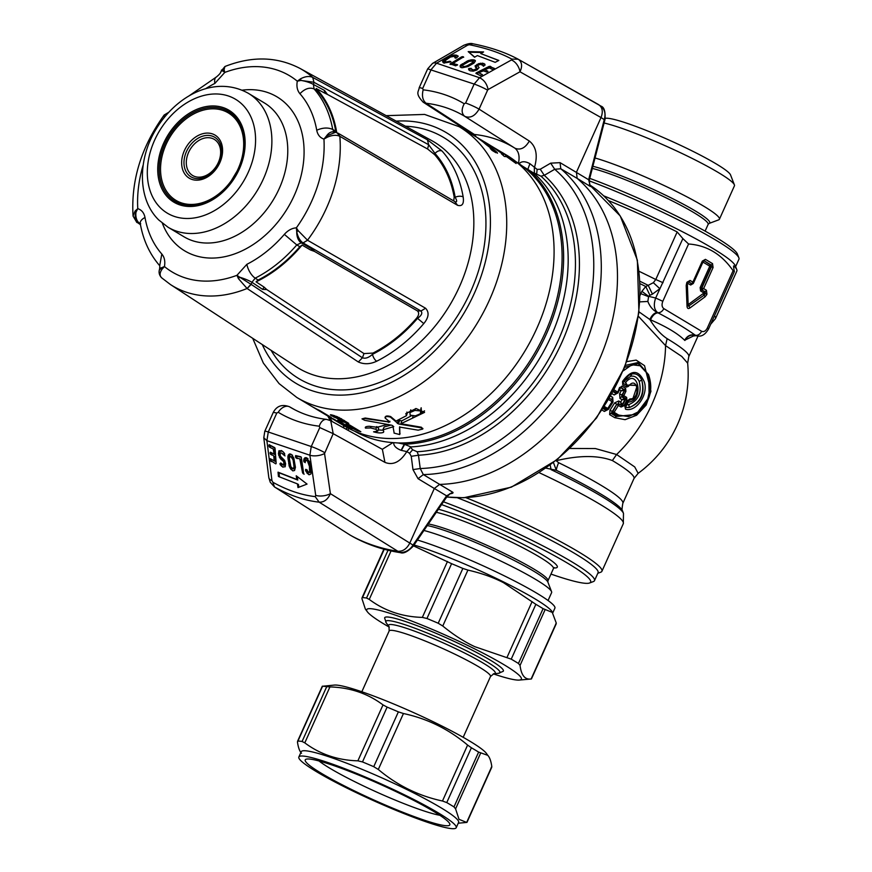<?xml version="1.0" encoding="UTF-8"?>
<svg xmlns="http://www.w3.org/2000/svg" width="872" height="872" viewBox="0 0 872 872"><rect width="100%" height="100%" fill="white"/><g stroke="black" fill="none" stroke-linecap="round" stroke-linejoin="round"><path stroke-width="1.31" d="M398.188 442.965L404.281 444.23L410.886 446.911A158.006 116.684 -59.1 0 0 544.008 350.708A158.006 116.684 -59.1 0 0 549.349 191.208A158.006 116.684 -59.1 0 0 533.904 173.179L522.579 166.192A157.113 116.02 120.9 0 1 543.376 188.614A157.113 116.02 120.9 0 1 537.479 348.266A157.113 116.02 120.9 0 1 403.758 442.932A157.113 116.02 120.9 0 1 398.188 442.965L392.934 442.605A157.08 115.998 120.9 0 1 354.479 431.117M522.579 166.192L518.458 163.293C519.908 156.393 518.742 151.368 514.971 148.218L464.754 116.347C461.484 113.556 461.299 109.36 464.209 103.746A180.133 133.024 120.9 0 0 423.16 89.838L422.669 88.475L431.193 69.509L436.545 63.187A10.529 6.377 -120.1 0 0 432.534 63.416A10.529 6.377 -120.1 0 0 432.381 63.503M516.017 161.702A157.08 115.998 120.9 0 1 518.458 163.293M294.551 409.633L289.482 406.766C282.212 403.998 276.816 405.862 273.296 412.358L276.805 413.023L278.244 412.303A10.529 7.096 121.2 0 1 289.657 406.875A169.604 125.252 -59.1 0 0 292.055 408.281C302.53 414.189 314.051 417.895 326.608 419.399L326.608 419.399A10.529 6.736 96.7 0 0 319.294 426.201A180.133 133.024 120.9 0 1 278.244 412.303M392.934 442.605L382.285 449.309M348.865 428.457L348.037 430.321M410.886 446.911L406.81 451.609C400.27 462.029 392.978 465.615 384.933 462.367L382.383 449.363M384.933 462.367L333.202 433.678L330.739 420.729M382.459 449.407L330.597 420.653M345.694 429.024L347.732 427.858M393.697 442.682C393.599 445.777 396.062 448.317 401.076 450.312L406.81 451.609L409.557 453.266L411.246 456.296L412.968 469.605L418.059 478.695L434.321 488.483L409.731 543.191C406.788 548.848 402.831 551.54 397.872 551.278L400.455 552.663C383.2 550.047 367.188 544.619 352.419 536.4L349.541 534.732M263.78 437.711L266.887 440.676L309.876 455.228A10.529 4.611 171.7 0 0 324.548 453.516L333.202 433.678L319.784 427.574L319.294 426.201M349.846 534.928L274.495 486.947L272.86 482.271C287.411 490.304 301.538 495.078 315.206 496.615L319.13 502.163L397.872 551.278A248.553 183.545 -59.1 0 1 350.163 535.125L274.887 487.186C290.027 495.536 304.775 500.528 319.13 502.163C324.068 502.348 327.818 499.514 330.39 493.661A10.529 4.611 171.7 0 1 315.719 495.372L309.876 455.228L311.26 446.54L268.282 431.989L266.887 440.676L271.944 480.548A10.529 4.785 172.8 0 1 268.838 477.703L263.791 437.831L264.772 431.324A10.529 1.123 24.2 0 1 268.282 431.989L276.805 413.023M411.246 456.296L418.462 455.228A161.494 119.257 -59.1 0 0 561.83 342.522A161.494 119.257 -59.1 0 0 544.259 175.327L540.259 169.233L537.13 169.408L529.904 163.664L527.876 169.223A157.941 116.63 -59.1 0 1 546.461 333.834A157.941 116.63 -59.1 0 1 404.455 444.23A157.941 116.63 120.9 0 1 404.281 444.23L401.076 450.312M410.908 447.707L412.663 449.788L409.557 453.266M417.143 451.74A159.085 117.48 -59.1 0 0 551.126 354.86A159.085 117.48 -59.1 0 0 556.489 194.303A159.085 117.48 -59.1 0 0 540.978 176.188L544.259 175.327L554.723 169.277A171.784 126.854 120.9 0 1 575.16 348.32A171.784 126.854 120.9 0 1 420.653 468.515A171.784 126.854 120.9 0 1 420.239 468.526L418.462 455.228L417.143 451.74L412.663 449.788M324.548 453.516L330.39 493.661L413.034 545.087L446.595 495.819L452.884 492.32L423.323 474.586L420.239 468.526L412.968 469.605M540.259 169.233L550.69 163.151L554.723 169.277L560.772 168.765L577.144 178.368A175.446 129.557 -59.1 0 1 598.639 361.248A175.446 129.557 -59.1 0 1 440.676 484.374A175.446 129.557 -59.1 0 1 439.608 484.407L434.321 488.483L446.595 495.819L445.952 496.789L446.595 495.819M296.774 479.469L278.037 472.166L278.419 476.472L297.439 483.895L297.984 487.579L307.042 484.08L296.218 475.785L296.774 479.469L297.788 480.08L279.051 472.777L279.422 476.951M306.421 460.154L307.326 460.623L306.421 460.154L304.895 462.171L304.11 462.04M304.23 462.073L303.652 461.026L304.677 461.637L305.244 462.683M304.677 461.637L305.146 459.173L306.933 458.214L305.919 457.604L304.132 458.574L303.652 461.026M306.955 457.996L305.919 457.604L309.669 461.757L311.555 471.381L310.879 473.997L309.277 474.717L305.865 471.251L305.647 469.365L306.53 469.583M309.277 474.717L308.688 474.553M308.143 471.872L310.552 472.515L308.143 471.872L306.748 469.932M309.538 471.905L309.451 466.422L307.326 460.623L309.713 463.664L310.857 469.103L309.843 468.504M297.09 458.607L296.687 456.165L295.673 455.566L300.829 456.765L301.363 457.604L303.707 473.79L302.562 472.82L299.826 458.879L301.374 460.318L303.096 473.66M299.826 458.879L296.077 457.996L295.673 455.566M296.077 457.996L295.553 457.168L296.567 457.778M301.014 456.874L301.363 457.604M295.423 467.338L293.799 457.92L291.51 454.574L289.482 453.92L288.25 455.097L287.869 457.538L289.493 466.945L292.839 470.88L294.551 470.52L295.423 467.338M290.452 453.985L291.51 454.574M282.593 464.493L284.915 465.234L285.188 463.675L284.741 462.236L280.392 457.822L279.432 454.486L279.956 451.347L282.234 451.129L281.22 450.519L283.237 451.903L284.664 453.68L284.534 455.391M285.013 455.903L282.964 453.854L281.471 453.004L284.392 455.522M281.471 453.004L280.174 453.048L280.315 456.089L284.643 460.394L285.602 463.73L285.166 466.814L282.484 466.923M283.04 467.207L280.228 464.765L279.967 463.664L280.73 462.956L281.242 465.376L280.228 464.765M283.858 465.354L280.73 462.956M284.915 465.234L281.58 463.882M283.901 464.634L283.716 461.626L280.304 458.639L278.419 453.876L278.942 450.737L281.918 450.879M270.418 447.63L270.244 445.287L269.23 444.676L275.062 448.426L276.162 463.392L275.792 463.882L269.96 460.133L270.255 458.716L274.146 460.765L273.797 456.089L275.29 457.637L275.53 460.874L274.517 460.274M270.429 461.059L269.96 460.133L270.974 460.743L270.909 459.817L269.884 459.206M274.833 456.71L270.135 453.473L270.451 452.197L273.634 453.876L274.004 453.386L273.285 449.069L274.778 450.606L275.018 453.996L274.004 453.386M270.614 454.41L270.135 453.473L271.148 454.083L271.094 453.298L270.08 452.688M273.285 449.069L269.394 447.02L269.23 444.676M269.394 447.02L268.925 446.083L269.939 446.693M274.625 447.521L275.062 448.426M352.353 536.367L352.408 536.389A248.487 183.491 -59.1 0 0 400.019 552.51C405.469 552.576 409.807 550.101 413.034 545.087L412.358 546.057L413.034 545.087M449.669 493.803C452.394 493.563 453.462 493.072 452.884 492.32L450.105 493.683M278.037 472.166L279.051 472.777M297.265 476.592L297.788 480.08M297.439 483.895L298.453 484.505L298.856 487.241M305.898 458.367L304.884 457.756M306.933 458.214L307.969 458.607M309.037 474.76L306.868 472.962M307.881 473.561L305.865 471.251M306.89 471.861L305.462 470.302M305.647 469.365L306.661 469.964L306.486 470.913M306.661 469.964L307.315 470.063M309.157 472.482L308.514 472.09M310.552 472.515L310.944 471.741L309.931 471.131M310.944 471.741L310.029 470.531M311.053 471.131L310.018 469.768M311.032 470.379L310.857 469.103M310.04 464.95L309.026 464.34M309.713 463.664L308.699 463.054M309.418 462.836L308.405 462.225M309.07 462.193L308.056 461.582M307.435 460.765L308.339 461.233L307.435 460.765M304.11 474.259L303.576 473.431M300.84 459.479L300.012 458.988M296.687 456.165L301.254 457.233M292.796 470.88L290.093 468.166M291.106 468.776L289.21 466.16M290.223 466.771L289.689 464.351L288.676 463.74M289.689 464.351L289.024 459.566L288 458.966M292.523 455.184L290.496 454.53L289.264 455.707L289.024 459.566M288.883 457.277L287.869 456.666M289.264 455.707L288.25 455.097M290.496 454.53L289.482 453.92M283.989 454.661L282.964 454.061M282.997 467.185L281.242 465.376M284.741 462.236L283.716 461.626M281.318 459.25L280.304 458.639M271.443 461.67L270.974 460.743M275.53 460.874L275.16 461.364L271.268 459.326L270.909 459.817M274.811 456.699L275.29 457.637L273.841 456.111M271.628 455.021L271.148 454.083M275.018 453.996L274.658 454.486L271.465 452.808L271.094 453.298M274.299 449.68L274.778 450.606L273.328 449.091L274.32 449.69M270.244 445.287L274.778 447.674M471.305 133.372L474.346 134.462A168.1 124.14 -59.1 0 1 514.971 148.218C520.464 150.442 525.249 148.055 529.337 141.046C536.291 146.714 537.97 155.619 534.373 167.784L534.34 173.059L540.978 176.188M476.352 137.024L474.346 134.462L426.103 103.256L423.051 102.1M604.252 119.606L601.026 117.546C603.271 111.649 602.465 107.343 598.606 104.618L518.197 59.22C522.001 61.934 522.601 66.119 519.985 71.787L601.026 117.546L576.436 172.253L577.144 178.368L590.344 186.466L588.644 179.741L604.252 119.606C605.931 113.709 604.743 109.164 600.71 105.97M589.788 185.583L589.461 184.94M294.267 461.604L294.845 465.713L293.831 465.103L293.254 460.994L294.267 461.604L294.017 460.318L293.003 459.708L293.254 460.994M293.493 468.973L292.589 468.319L294.311 468.874L294.845 465.713M294.311 468.874L292.48 468.362L290.867 466.684L289.373 458.541L290.005 456.579L290.812 456.514L292.741 457.746L294.017 460.318M529.904 163.664C525.14 161.113 521.532 161.124 519.08 163.707M463.599 45.398C467.904 43.611 470.978 43.066 472.809 43.764L467.61 45.181A10.529 6.377 -120.1 0 0 463.599 45.398L432.534 63.416L427.683 68.844L474.161 84.061A10.529 1.123 24.2 0 1 487.59 90.165L488.124 89.533C486.881 83.756 484.015 79.832 479.524 77.739L474.161 84.061L465.637 103.027A10.529 1.123 24.2 0 1 479.066 109.131C475.022 116.096 470.248 118.494 464.754 116.347A169.604 125.252 120.9 0 0 426.103 103.256C422.669 100.411 421.688 95.942 423.16 89.838M471.381 133.427L423.236 102.22C414.625 93.086 418.887 91.713 419.16 87.81A10.529 1.123 24.2 0 1 422.669 88.475M294.943 466.945L293.929 466.335L293.831 465.103M294.91 467.665L293.929 466.335M294.769 468.22L293.897 467.065M293.286 468.264L293.755 467.61M292.48 468.362L291.575 467.708M290.812 456.514L293.003 459.708M293.439 458.792L292.425 458.192M293.755 459.479L292.741 458.868M488.124 89.533L519.985 71.787A10.529 6.202 -119.1 0 0 511.384 60.005L479.524 77.739L436.545 63.187L467.61 45.181M589.712 185.54L589.374 179.763L604.983 119.617C605.539 111.638 604.22 107.158 601.026 106.155L518.284 59.274M477.376 55.579L495.187 62.326L498.849 60.441L480.777 53.595L483.6 51.939L468.199 51.622L474.553 57.236L477.376 55.579M450.726 61.77L449.854 61.247L450.399 61.977L450.824 61.52M444.088 62.969L450.399 61.977M443.194 62.664L442.584 61.465L443.129 60.484L450.671 55.786L454.803 55.001L457.31 55.601L457.353 57.247L455.816 58.086L454.912 57.628L455.598 58.032M444.099 63.209L444.142 61.095L450.17 57.062L454.377 55.71L457.201 55.732L456.187 55.121L457.31 55.601M455.042 57.923L454.377 56.288L455.958 57.149L455.925 58.239M454.377 56.288L450.41 57.051L445.254 60.539L445.886 61.803L445.145 61.422M446.159 62.032L449.854 61.247M457.571 65.084L453.407 63.634L457.528 64.735L455.718 65.836L450.137 63.863L461.691 56.822L463.359 56.778L453.505 63.176M450.028 64.321L451.151 64.474L462.705 57.421L461.691 56.822M467.425 60.942L460.089 65.836L460.285 67.068L462.345 67.743L467.992 66.544L473.997 63.089L475.425 61.007L474.292 59.961L471.676 59.776L467.425 60.942L468.438 61.552L467.218 62.184L466.204 61.574M474.292 59.961L475.098 60.419M481.627 64.495L482.467 65.117L480.101 64.343L477.442 65.64L479.088 67.569L476.995 69.934L473.256 71.155L470.03 70.796L468.493 68.79L470.956 68.463M472.134 69.575L470.945 68.245M473.104 70.305L474.869 70.545L471.12 68.964M473.856 69.945L476.613 68.637L475.033 65.978L478.75 63.602L483.742 63.427L485.126 65.008L483.393 65.771M483.72 66.272L482.935 65.814M469.703 70.425L468.689 69.814L469.703 70.425L469.507 69.4L471.36 68.703M482.423 74.719L479.153 72.965L482.336 74.589L480.287 75.602L475.905 73.368L476.177 72.888L489.192 66.381L494.544 68.485L494.271 68.975L492.506 69.509L489.323 67.885L485.53 69.422M487.96 71.384L485.257 69.913L487.873 71.242L486.914 72.071L483.339 70.872L479.426 72.474M475.905 73.368L477.191 73.488L490.206 66.991L489.192 66.381M518.197 59.22L511.831 59.1L511.384 60.005M468.199 51.622L474.75 57.116M469.212 52.233L482.63 52.505M498.697 60.517L480.777 53.595M443.597 62.076L442.584 61.465M444.142 61.095L443.129 60.484M445.603 59.95L444.589 59.34M449.026 57.726L448.012 57.116M450.944 56.68L449.93 56.07M452.96 56.004L451.936 55.394M455.816 55.601L454.803 55.001M457.201 55.732L458.323 56.211M456.089 57.966L455.075 57.367M456.187 57.519L455.173 56.909M455.391 56.898L455.958 57.149L455.391 56.898M446.9 62.403L450.181 61.945L449.167 61.334M450.868 61.858L450.181 61.945M463.708 57.214L462.705 57.421M475.316 60.571L472.689 60.386L468.438 61.552M469.256 61.193L468.242 60.582M471.294 60.593L470.281 59.994M474.052 60.353L473.038 59.743M461.299 67.678L460.089 65.836M461.103 66.446L461.844 65.444L460.83 64.833M461.844 65.444L463.49 64.321L462.465 63.721M463.49 64.321L465.343 63.242L464.329 62.631M467.218 62.184L465.343 63.242M474.869 70.545L476.69 70.011L475.676 69.4M484.756 64.038L481.562 63.787L477.987 64.997L476.047 66.588L477.627 69.237L476.69 70.011M477.627 69.237L476.613 68.637M479.764 64.212L478.75 63.602M481.562 63.787L480.548 63.176M483.262 63.711L482.249 63.1M494.631 68.616L490.206 66.991M464.1 67.002L465.234 67.133L462.476 65.956L462.803 65.019L469.191 61.356L472.33 61.095L473.856 62.719L469.038 65.901L468.024 65.291L471.218 63.449L472.243 64.059M465.234 67.133L469.038 65.901M472.33 61.095L472.842 62.108L471.218 63.449M473.856 62.719L472.842 62.108M473.594 63.078L472.58 62.468M473.136 63.471L472.123 62.86M467.97 66.436L466.956 65.825L468.024 65.291M466.509 66.937L465.495 66.327L466.956 65.825M464.22 66.523L465.495 66.327M463.087 66.392L462.476 65.956M465.899 497.661A114.036 12.164 24.2 0 1 478.663 502.904A114.036 12.164 24.2 0 1 601.92 571.269A114.036 12.164 24.2 0 1 600.786 572.185L597.8 573.307M545.916 468.122L556.314 470.291A11.696 3.325 -64 0 1 558.647 462.705A105.272 11.227 24.2 0 1 622.826 503.34C621.889 508.758 621.791 511.265 622.521 510.861A108.695 11.587 -155.8 0 0 556.314 470.291L553.458 462.574M457.397 497.781A111.115 11.848 24.2 0 1 477.965 506.109A111.115 11.848 24.2 0 1 534.819 532.04A111.115 11.848 24.2 0 1 598.061 572.719L594.486 580.676A111.115 11.848 -155.8 0 0 531.244 539.997A111.115 11.848 -155.8 0 0 443.477 501.803M539.136 472.657A114.036 12.164 24.2 0 1 623.306 523.68L623.491 513.368A110.613 11.794 24.2 0 0 551.093 469.648L550.178 465.048M569.852 448.47L595.358 448.546L616.602 454.508L634.729 466.934L638.151 473.343A122.81 122.81 0 0 0 687.659 363.177L681.795 356.463L665.543 345.606L638.435 316.307M608.133 408.717L604.351 411.442L608.416 409.328L613.027 401.97L612.7 397.349L610.705 396.15M619.959 398.439L622.041 399.681L620.69 402.134L622.172 404.63L624.919 399.659L624.548 398.537L621.692 396.815A2.921 2.158 -59.1 0 0 619.959 398.439L619.632 393.817L621.147 390.776L623.905 390.667L623.763 389.501L620.548 387.56L618.041 392.869L614.182 394.972L617.496 392.411L618.041 392.869M636.037 414.44C649.531 403.583 653.738 390.449 648.67 375.025L649.16 396.989L636.048 414.44L616.275 416.467L611.13 413.383L616.766 404.216L614.607 402.918L618.739 400.967L618.542 403.736L616.766 404.216L612.831 411.508L613.158 413.099L611.13 413.383A2.921 2.158 -59.1 0 0 609.637 414.614L614.793 417.699L625.071 419.683L636.636 415.225L646.163 405.055L650.959 391.245L644.539 365.673L636.146 360.103L626.924 361.597M609.637 414.614L609.986 410.265L614.607 402.918M618.739 400.967L620.69 402.134L621.256 405.349L622.172 404.63L623.818 405.84L621.049 407.028A1.755 1.297 -59.1 0 0 621.256 405.349L618.608 403.769L618.891 401.055M441.581 504.583A108.193 11.543 24.2 0 1 529.042 542.515A108.193 11.543 24.2 0 1 589.548 583.008L593.385 581.569A111.115 11.848 -155.8 0 0 594.486 580.676M556.565 460.122L556.598 460.612C579.346 455.228 597.941 455.206 612.373 460.547L616.602 454.508A122.81 90.688 120.9 0 0 665.543 345.606L667.145 338.674C660.965 334.608 655.199 328.21 649.825 319.479L649.978 319.544C652.136 315.032 654.632 312.71 657.488 312.579L657.368 312.525C653.019 310.301 649.847 306.606 647.852 301.45L639.274 301.908M639.002 311.849L649.825 319.479C652.005 314.988 654.523 312.667 657.368 312.525M607.01 409.862L607.61 409.219M607.773 409.033L608.416 409.328M603.075 408.554L605.844 410.211L608.144 408.685L612.449 401.872A1.755 1.755 0 0 0 612.689 401.066L612.7 397.349M609.463 398.286L612.318 399.997L613.027 401.97M612.318 399.997L612.427 401.611L612.318 399.997M624.734 398.515L625.584 398.406L625.529 399.594L624.734 398.515L622.041 399.681L624.635 399.627M621.333 405.393L622.51 405.077L625.529 399.594L626.859 400.324L626.652 397.392A1.755 1.297 -59.1 0 1 625.584 398.406L622.717 396.695A1.755 1.297 -59.1 0 0 623.785 395.67L621.856 395.027L624.581 390.612L622.455 394.951L622.717 396.695L621.692 396.815L621.856 395.027L619.632 393.817M623.84 389.49L620.842 387.244L619.6 388.084L619.545 389.817L621.147 390.776L623.84 389.49L623.905 390.667M625.573 388.302L625.933 391.299L624.581 390.612L624.461 389.413A1.755 1.297 -59.1 0 0 625.573 388.302L621.954 386.133A1.755 1.297 -59.1 0 1 620.842 387.244L617.758 392.138L615.915 393.359L617.496 392.411M614.793 417.699L616.275 416.467L636.048 414.44M648.528 374.688L638.184 362.512L625.475 365.379M621.049 407.028L618.401 405.436A1.755 1.297 120.9 0 0 618.608 403.769L617.114 404.663L618.401 405.436L614.095 412.303L609.986 410.265M589.548 583.008A108.193 11.543 24.2 0 1 550.973 574.081M555.965 460.601L558.647 462.705M649.978 319.544L650.512 319.806C666.448 326.706 677.827 333.529 684.651 340.276L694.101 335.655M640.201 293.352A105.272 11.227 24.2 0 1 640.746 293.624L640.168 295.248M639.95 281.285A110.613 11.794 24.2 0 1 648.201 285.34L645.749 286.496L649.934 295.281L652.441 294.147L648.201 285.34L653.346 282.692L659.842 288.708L652.441 294.147M640.081 283.836L640.146 283.738A108.695 11.587 24.2 0 1 645.749 286.496L641.901 291.346L648.637 296.327L649.934 295.281M639.089 271.323A114.036 12.164 24.2 0 1 655.777 279.509L653.346 282.692M608.351 200.527A114.036 12.164 24.2 0 1 613.583 202.707A114.036 12.164 24.2 0 1 677.163 231.93L682.874 238.601L655.668 298.017L648.637 296.327L647.852 301.45M620.581 387.539L619.643 388.051M616.875 393.207L617.758 392.138L614.161 389.904M648.659 375.025L638.141 363.591L624.701 367.33M684.891 340.483C687.321 336.123 690.798 334.39 695.3 335.251L695.812 335.687L692.88 336.08L693.905 334.99M684.651 340.276C687.082 335.927 690.548 334.183 695.049 335.033L695.453 335.284A5.853 4.316 -59.1 0 0 701.6 331.273L663.799 308.612C661.892 307.075 661.565 304.644 662.807 301.309L655.668 298.017C653.39 304.731 654.054 309.593 657.652 312.623A5.853 4.316 -59.1 0 0 663.799 308.612M650.512 319.806C652.67 315.293 655.188 312.983 658.066 312.863C672.345 320.329 684.673 327.719 695.049 335.033L697.251 335.949L695.812 335.687M648.419 296.633L640.746 293.624L641.901 291.346M733.559 266.876L734.344 271.606L733.101 270.702C721.667 254.199 706.832 245.294 688.564 243.996L682.874 238.601M603.686 195.84A111.115 11.848 24.2 0 1 615.261 200.604A111.115 11.848 24.2 0 1 733.734 263.475A111.115 11.848 24.2 0 1 735.303 265.797L736.775 269.612A114.036 12.164 24.2 0 0 733.952 265.982L733.57 265.938M736.775 269.612A114.036 12.164 24.2 0 1 736.84 271.072L715.454 318.651A114.036 12.164 24.2 0 0 714.517 315.708M607.893 409.033A1.755 1.755 0 0 0 608.166 408.717L604.416 406.505M608.166 408.717L612.057 401.632L607.751 408.51A1.755 1.297 -59.1 0 1 606.825 409.295L603.784 407.475M626.859 400.324L623.818 405.84M625.933 391.299L623.785 395.67L626.652 397.392M620.842 387.244L619.567 387.495L617.758 392.138M619.883 387.789L621.954 386.133M618.717 415.083L614.095 412.303A1.755 1.297 -59.1 0 1 613.158 413.099L617.779 415.868L618.717 415.083L628.548 416.62L639.329 411.344L647.449 400.422L650.327 386.667L647.58 373.925L640.691 365.826L631.906 364.769L623.251 370.851M626.467 387.092L622.739 384.857L622.543 381.435C631.339 369.368 638.577 369.477 644.234 381.751C648.822 394.743 635.884 412.456 625.518 409.208L624.843 406.101L627.96 400.412L629.933 398.94C641.389 399.289 637.465 374.339 628.439 386.351L626.467 387.092A1.755 1.297 -59.1 0 0 626.521 385.62L627.295 385.326L628.439 386.351M697.415 335.982L697.251 335.949C701.524 336.865 705.284 334.554 708.544 329.006A5.853 0.621 -155.8 0 0 708.544 329.006A5.853 0.621 -155.8 0 0 707.345 328.014C705.699 331.109 703.791 332.188 701.6 331.273M589.156 180.842A111.115 11.848 24.2 0 1 737.309 255.518A111.115 11.848 24.2 0 1 738.878 257.84A111.115 11.848 24.2 0 1 738.933 259.257L735.619 266.636M622.739 384.857A1.755 1.297 -59.1 0 0 622.793 383.386L622.706 382.012M625.235 406.036L625.442 407.431L624.843 406.101L629.126 400.052L627.96 400.412L629.933 398.94M628.058 400.869L632.756 399.103L637.312 385.446L626.161 385.097L637.225 385.239M625.442 407.431L625.518 409.208M625.987 405.011L626.739 404.793L625.507 407.453L629.388 407.518C641.214 402.711 645.335 393.545 641.748 380.018L639.187 381.391C637.192 377.26 634.358 375.56 630.663 376.279L623.938 381.369L622.826 383.102L626.194 385.141M622.804 381.849L628.93 375.222L631.742 374.012C636.037 373.129 639.372 375.134 641.748 380.018C644.789 393.316 640.669 402.483 629.388 407.518L628.734 404.663L626.739 404.793L628.156 402.166C644.539 401.098 638.217 367.112 625.66 382.405L626.161 385.097L622.826 383.102L622.739 381.74L623.938 381.369L625.66 382.405L626.924 384.825M738.878 257.84L737.396 254.025A108.193 11.543 -155.8 0 0 735.87 251.768A108.193 11.543 -155.8 0 0 589.745 178.357M712.533 263.617L713.067 267.551L711.443 266.734L711.214 265.044A2.344 1.722 -59.1 0 0 712.533 263.617L705.415 259.355L704.096 260.783L702.32 261.11L692.88 282.136L691.812 283.716L688.749 281.874A2.344 1.722 -59.1 0 0 690.079 280.457L686.983 282.212L686.874 284.806A2.344 0.872 177.7 0 1 686.885 284.872A2.344 0.872 177.7 0 1 686.199 285.526L687.027 306.301L687.692 305.582L688.924 306.323A2.344 1.264 53.6 0 1 689.872 308.012L705.067 296.829L704.107 295.139L705.121 293.831L703.791 294.91L703.083 293.635L703.66 292.818L700.598 290.976L700.14 287.607L709.775 266.178L702.941 262.08L693.305 283.509L690.657 285.024L687.191 283.04M690.657 285.024A1.755 1.297 -59.1 0 1 691.649 283.945L693.142 282.964L692.88 282.136L692.695 283.673M713.067 267.551L703.617 288.578L701.807 288.163L711.443 266.734L711.214 265.044L704.096 260.783L702.767 261.535L693.218 282.79M706.418 290.256L706.952 294.18L705.328 293.363L705.099 291.673A2.344 1.722 -59.1 0 0 706.418 290.256L703.617 288.578L702.036 289.842L701.807 288.163L700.14 287.607M706.952 294.18L703.584 292.981M689.872 308.012C688.204 309.048 687.256 308.481 687.027 306.301L687.692 305.582L686.874 284.937M687.703 305.69L686.983 282.212M686.199 285.526L686.776 282.681L687.212 283.106M687.245 283.04L688.749 281.874L687.736 282.125M628.788 400.324L632.592 399.202M628.81 375.287L631.742 374.012L630.663 376.279M622.739 381.773L622.826 383.135M702.887 261.328A1.755 1.352 -145.3 0 1 703.933 261.011A1.755 1.297 -59.1 0 0 702.941 262.08L702.636 261.873M700.598 290.976A1.755 1.297 -59.1 0 1 701.589 289.907L705.099 291.673L704.881 293.428L703.66 292.818A1.755 1.297 -59.1 0 1 704.652 291.749L701.589 289.907L701.361 288.229L710.996 266.799L709.775 266.178A1.755 1.297 -59.1 0 1 710.767 265.11L704.096 260.783M687.681 304.971A1.755 0.654 177.7 0 1 688.161 304.622A1.755 0.948 53.6 0 0 688.88 305.887L704.107 295.139L688.88 305.887A1.755 0.839 -5.9 0 1 687.692 305.363M687.55 282.43A1.755 1.352 -145.3 0 1 688.586 282.114A1.755 1.297 -59.1 0 0 687.594 283.182L687.299 282.975M628.734 400.379L628.156 402.166L627.982 400.924L628.734 400.379M628.734 404.663C638.489 400.51 641.977 392.76 639.187 381.391M548.063 600.514L551.605 592.644A76.9 8.197 -155.8 0 0 551.562 591.663A76.9 8.197 -155.8 0 0 507.831 564.478A76.9 8.197 -155.8 0 0 423.956 530.47M686.885 284.534A1.755 0.654 177.7 0 1 687.354 284.207L688.161 304.622L703.083 293.635M552.859 612.667L554.897 608.144A86.263 9.2 -155.8 0 0 505.793 576.566A86.263 9.2 -155.8 0 0 417.437 540.03M595.042 157.985A76.9 8.197 24.2 0 1 666.742 186.772A76.9 8.197 24.2 0 1 718.288 216.659A76.9 8.197 24.2 0 1 719.411 219.254A76.9 8.197 24.2 0 1 718.648 219.864L709.045 223.45A69.575 7.423 24.2 0 0 708.718 220.551A69.575 7.423 24.2 0 0 658.491 191.807A69.575 7.423 24.2 0 0 592.884 166.301M389.283 627.121A84.802 9.047 24.2 0 1 367.341 611.763A84.802 9.047 24.2 0 1 396.411 615.469A84.802 9.047 24.2 0 1 473.115 648.103A84.802 9.047 24.2 0 1 519.341 680.073L531.124 678.994L556.271 623.066L555.693 624.101L556.271 623.066L551.845 611.272A86.263 9.2 -155.8 0 0 503.406 581.864A86.263 9.2 -155.8 0 0 414.026 545.022M604.111 123.007A76.9 8.197 24.2 0 1 676.716 150.976A76.9 8.197 24.2 0 1 733.298 183.24A76.9 8.197 24.2 0 1 734.388 184.853A76.9 8.197 24.2 0 1 734.431 185.834L719.411 219.254M384.236 549.284L362.512 597.614A96.498 10.29 24.2 0 1 366.545 598.039L369.259 599.413C384.508 610.836 402.21 616.831 422.342 617.398L426.953 618.499A96.498 10.29 24.2 0 1 438.213 623.24L462.847 568.435L467.915 570.092C481.409 573.177 493.29 577.384 503.569 582.714L535.866 604.329A96.498 10.29 -155.8 0 1 539.615 606.541A96.498 10.29 -155.8 0 1 543.082 608.656L552.837 612.624M462.847 568.435A96.498 10.29 -155.8 0 0 451.598 563.683L413.459 545.85M734.388 184.853L730.551 174.934A69.302 7.39 -155.8 0 0 729.581 173.484A69.302 7.39 -155.8 0 0 667.592 139.411A69.302 7.39 -155.8 0 0 605.266 118.33M531.124 678.994C524.999 679.898 521.303 675.375 520.05 665.423L545.185 609.495M438.213 623.24L442.769 626.02C453.658 634.925 464.34 641.814 474.815 646.686L511.232 659.145A96.498 10.29 24.2 0 1 514.981 661.358A96.498 10.29 24.2 0 1 518.448 663.472L520.05 665.423M361.935 598.65L365.368 609.092L367.341 611.763M519.341 680.073A84.802 9.047 24.2 0 1 493.301 673.871M433.057 632.058A65.073 6.943 -155.8 0 0 384.617 618.019L386.274 622.902A62.577 6.671 24.2 0 1 432.316 635.121A62.577 6.671 24.2 0 1 498.446 673.315L503.199 671.309A65.073 6.943 -155.8 0 0 433.057 632.058M487.764 755.326L478.619 752.1A96.498 10.29 -155.8 0 0 475.153 749.985A96.498 10.29 -155.8 0 0 471.392 747.773L467.61 745.07C448.666 729.134 427.28 718.615 403.442 713.525L398.373 711.868A96.498 10.29 -155.8 0 0 387.124 707.116L383.015 704.903C367.766 693.48 350.064 687.485 329.932 686.918L326.717 686.656A96.498 10.29 -155.8 0 0 322.684 686.242L334.401 685.076A84.802 9.047 24.2 0 1 411.606 711.705A84.802 9.047 24.2 0 1 485.813 752.667A84.802 9.047 24.2 0 1 486.402 753.386L487.764 755.326C489.661 757.288 491.001 761.016 491.797 766.499L466.662 822.438L459.01 819.298L455.587 808.867L453.985 806.916A96.498 10.29 -155.8 0 0 450.519 804.791A96.498 10.29 -155.8 0 0 446.758 802.589L442.475 801.008C418.647 795.918 397.261 785.41 378.306 769.464L373.739 766.684A96.498 10.29 -155.8 0 0 362.49 761.932L357.88 760.831C337.747 760.275 320.046 754.28 304.797 742.857L302.083 741.473A96.498 10.29 -155.8 0 0 298.05 741.058L297.472 742.094C298.268 747.577 299.619 751.304 301.516 753.266M491.219 767.534L491.797 766.499L491.219 767.534M297.472 742.094L322.607 686.155M298.845 757.005L301.232 751.697A86.263 9.2 24.2 0 1 374.48 774.609A86.263 9.2 24.2 0 1 457.331 819.517A86.263 9.2 24.2 0 1 458.596 822.427L456.209 827.724A86.263 9.2 24.2 0 1 382.961 804.823A86.263 9.2 24.2 0 1 300.11 759.915A86.263 9.2 24.2 0 1 298.845 757.005A86.263 9.2 24.2 0 1 372.104 779.906A86.263 9.2 24.2 0 1 454.944 824.825A86.263 9.2 24.2 0 1 456.209 827.724M448.644 822.187A79.243 8.447 24.2 0 1 449.767 823.833A79.243 8.447 24.2 0 1 386.383 805.477A79.243 8.447 24.2 0 1 306.41 762.553A79.243 8.447 24.2 0 1 306.039 759.24A79.243 8.447 24.2 0 1 376.432 782.62A79.243 8.447 24.2 0 1 448.644 822.187M439.826 815.276A71.646 7.641 24.2 0 1 377.5 792.441A71.646 7.641 24.2 0 1 319.032 760.984M483.949 141.58A157.843 116.565 120.9 0 1 485.148 142.278L488.538 144.316A157.843 116.565 120.9 0 1 491.328 146.06L506.512 155.096A157.843 116.565 120.9 0 1 523.244 168.154A157.843 116.565 120.9 0 1 517.532 362.447A157.843 116.565 120.9 0 1 344.168 425.841L336.036 420.969M493.77 151.401L493.988 150.682L490.206 148.414A157.843 116.565 120.9 0 1 492.157 150.442L495.95 152.709L497.193 152.535L488.505 144.73A157.843 116.565 120.9 0 0 486.38 143.226L477.856 138.114A157.843 116.565 120.9 0 1 479.982 139.618L488.505 146.016M497.465 153.221L497.193 152.535M493.988 150.682L494.751 150.943L494.468 151.826M399.714 426.746L399.877 434.005M394.046 433.101L399.703 434.561L399.529 427.193M394.122 432.861L392.869 425.765L391.626 425.198L364.703 420.315L362 418.876L365.063 418.582L389.839 422.081M393.773 426.637L383.288 429.722L383.735 431.858M384.149 426.964L382.743 430.016L384.149 426.964L390.983 425.078M383.713 431.335L383.386 432.381C381.162 433.264 377.892 433.079 373.565 431.814L377.816 431.117L375.865 429.297L370.589 427.934L365.488 428.119L365.499 427.433M365.88 426.855L365.488 428.119C364.769 427.008 366.044 426.397 369.314 426.288L377.151 427.269L387.419 424.457M389.937 421.296L388.531 421.819L365.226 418.026L362 418.876M406.886 412.053L407.388 412.707L406.461 415.693L395.975 421.078L390.634 416.543C386.917 415.552 385.173 415.911 385.402 417.59M390.634 416.543L390.46 417.11C386.743 416.129 384.999 416.478 385.228 418.168L385.032 417.165M406.461 415.693L405.829 413.579L416.108 408.543L424.577 412.38L400.88 423.727L421.372 427.215L422.735 428.752M349.007 424.631L360.845 431.727A157.843 116.565 120.9 0 1 357.858 430.888L352.081 428.25L352.005 428.915A157.843 116.565 120.9 0 1 349.116 427.76L337.279 420.664A157.843 116.565 120.9 0 0 340.167 421.808L348.68 426.92L348.756 426.266L354.544 428.904L346.021 423.792A157.843 116.565 120.9 0 0 349.007 424.631M329.921 417.285L338.608 422.506A157.843 116.565 120.9 0 0 342.75 424.795L334.434 419.41A157.843 116.565 120.9 0 1 331.524 418.015L333.202 419.072A157.843 116.565 120.9 0 1 329.224 416.87L322.814 413.034A157.843 116.565 120.9 0 1 321.626 412.314L312.165 406.646M331.622 414.909L331.393 415.65C329.867 414.701 330.107 414.494 332.101 415.028A157.843 116.565 120.9 0 0 333.889 415.519L341.77 418.942A157.843 116.565 120.9 0 1 338.75 418.233L336.254 416.936A157.843 116.565 120.9 0 1 334.467 416.456L334.685 415.748M334.347 416.565L338.02 418.582A157.843 116.565 120.9 0 0 342.816 419.803L348.735 423.345A157.843 116.565 120.9 0 1 340.385 421.045L338.02 419.628A157.843 116.565 120.9 0 0 343.96 421.35L342.772 420.642A157.843 116.565 120.9 0 1 340.385 419.999L331.393 415.65C329.867 414.701 330.107 414.494 332.101 415.028M317.626 409.818L328.515 416.173A157.843 116.565 120.9 0 0 331.338 417.525L319.501 410.429A157.843 116.565 120.9 0 1 316.678 409.077L312.514 406.843A157.843 116.565 120.9 0 1 310.977 405.938L296.818 397.458A157.843 116.565 120.9 0 0 470.182 334.052A157.843 116.565 120.9 0 0 475.894 139.771A157.843 116.565 120.9 0 0 459.163 126.702L473.311 135.182A157.843 116.565 120.9 0 1 474.488 135.912L486.325 143.008A157.843 116.565 120.9 0 0 485.148 142.278M317.604 409.895L324.351 413.938A157.843 116.565 120.9 0 1 322.814 413.034M494.577 150.965L486.195 144.632A157.843 116.565 120.9 0 0 484.145 142.877L487.797 145.591M507.537 156.873L508.867 157.222A157.843 116.565 120.9 0 0 505.836 154.976L493.999 147.88A157.843 116.565 120.9 0 1 497.029 150.126L502.763 154.006L501.4 153.755A157.843 116.565 120.9 0 1 504.299 156.437L506.621 156.688L516.137 163.533A157.843 116.565 120.9 0 0 513.237 160.851L507.428 157.254M488.538 144.316L490.217 145.33M400.063 433.471L399.703 434.561M382.775 430.201L378.186 429.918M376.715 426.55L378.666 428.37L377.816 431.117M376.486 427.313L375.865 429.297M371.047 426.473L370.589 427.934M385.228 418.168L389.762 421.863M390.46 417.11L398.471 423.956L421.187 427.814L422.724 429.046L418.168 430.168L399.605 427.084M398.362 419.966L399.55 420.511L398.471 423.956M413.241 415.584L412.62 417.568M424.555 410.854L420.478 413.415M412.107 415.432L401.774 420.849L400.88 423.727M401.774 420.849L399.55 420.511M358.109 430.092L357.858 430.888M349.476 426.593L349.116 427.76M348.865 426.31L348.68 426.92M354.784 428.098L354.544 428.904M339.012 417.394L338.75 418.233M340.581 420.424L340.385 421.045M344.244 420.424L343.96 421.35M343.023 419.846L342.772 420.642M502.523 154.758L502.763 154.006M503.275 155.467L503.656 154.235M505.357 156.513L505.836 154.976M421.154 407.758L421.361 410.603L420.391 413.71A157.843 116.565 120.9 0 1 415.399 415.846L410.189 415.181L409.916 412.565A157.843 116.565 -59.1 0 0 414.909 410.429L415.464 408.63M420.893 408.587L420.391 413.71M420.173 410.908L414.909 410.429M410.767 409.851L409.916 412.565M332.308 418.604L338.009 422.092L334.979 419.77M332.276 418.691A157.843 116.565 -59.1 0 0 334.87 420.13M491.884 146.387L493.454 147.303M491.895 146.354A157.843 116.565 -59.1 0 0 490.86 145.766M312.808 77.466L427.422 139.803L442.028 151.009A131.476 97.086 120.9 0 1 463.163 196.919C464.144 203.786 462.291 206.588 457.593 205.323L339.818 136.283A126.037 93.075 120.9 0 1 333.551 189.453A126.037 93.075 120.9 0 1 307.5 240.225L425.58 308.252C429.406 312.329 428.806 317.441 423.781 323.588A131.476 97.086 120.9 0 1 376.66 361.237C370.197 364.278 364.093 364.518 358.338 361.978L247.081 288.501A126.037 93.075 120.9 0 1 170.378 284.49L296.109 366.676A131.868 97.381 -59.1 0 0 466.825 267.235A131.868 97.381 -59.1 0 0 431.673 140.577L299.946 68.398A126.037 93.075 120.9 0 1 312.721 77.412L313.975 82.328L428.664 144.73L427.422 139.803M327.458 94.427L324.438 92.977L324.515 90.459L327.458 94.427L427.596 148.981L428.664 144.73L434.975 153.428C437.406 150.921 439.75 150.115 442.028 151.009M427.596 148.981L434.659 154.682L434.975 153.428A125.633 92.77 120.9 0 1 455.173 197.301A5.853 2.987 -9.7 0 1 463.163 196.919M434.659 154.682A124.533 91.963 120.9 0 1 441.058 163.053A124.533 91.963 120.9 0 1 454.181 197.083L455.173 197.301C457.211 200.909 457.124 202.402 454.922 201.77L457.593 205.323M338.085 133.198L455.653 202.064M337.257 132.915L339.917 136.337M205.421 88.824A107.071 79.069 120.9 0 1 214.861 83.418L224.802 72.409A114.341 84.442 120.9 0 1 297.298 81.183C296.371 86.339 297.243 90.514 299.924 93.718A107.071 79.069 120.9 0 1 316.732 130.233C317.648 134.833 320.057 137.787 323.948 139.095L327.403 137.155C332.287 135.029 336.428 134.735 339.818 136.283L337.083 132.806M327.403 137.155L326.499 135.967L335.611 132.272L333.987 131.923A11.696 7.641 -78 0 0 326.499 135.967L323.948 139.095A114.341 84.442 120.9 0 1 318.051 184.417A114.341 84.442 120.9 0 1 296.36 227.832L298.289 230.797L307.511 240.214L303.053 242.917L420.958 311.01L425.58 308.252M164.23 117.48L164.209 114.973C141.264 146.877 130.887 180.58 133.067 216.103L136.817 222.425M298.289 230.797L296.742 231.68L296.36 227.832C291.967 228.137 287.967 230.317 284.348 234.372A107.071 79.069 120.9 0 1 246.874 264.314L236.933 275.323A114.341 84.442 120.9 0 1 164.437 266.549C165.364 261.393 164.492 257.218 161.81 254.025A107.071 79.069 120.9 0 1 145.003 217.499C144.087 212.899 141.678 209.945 137.776 208.637L135.084 211.035L133.067 216.103M300.557 78.818L300.927 80.431L297.298 81.183L300.557 78.818C305.265 76.333 309.32 75.864 312.721 77.412L313.975 82.328L313.43 84.464A11.696 2.987 -165.9 0 0 300.927 80.431L313.789 82.23M221.03 71.33A11.696 1.94 -159.7 0 1 222.752 70.959L224.802 72.409L224.06 69.564L224.954 66.49L221.03 71.33C220.91 72.67 219.352 74.578 216.321 77.041L216.321 77.041A11.696 5.112 -116.9 0 0 214.861 83.418M143.204 164.895A114.341 84.442 120.9 0 0 137.776 208.637L135.988 212.223C134.408 217.074 135.018 220.605 137.831 222.829L140.436 224.66M307.598 240.28L303.053 242.917L301.276 242.852A11.696 7.303 -88 0 1 296.742 231.68C297.788 236.846 299.837 240.552 302.878 242.808M314.52 251.43L310.53 249.981L312.688 249.436L314.52 251.43L417.416 310.89L420.958 311.01C422.735 313.015 421.59 315.457 417.546 318.335L423.781 323.588M417.416 310.89C419.301 312.754 418.996 315.217 416.5 318.291L417.546 318.335A125.633 92.77 120.9 0 1 372.518 354.305A5.853 2.572 63.4 0 0 376.66 361.237M416.5 318.291A124.533 91.963 120.9 0 1 372.976 353.073L372.518 354.305C368.703 357.716 365.346 358.872 362.425 357.782L358.338 361.978M246.874 264.314A11.696 5.112 63.1 0 0 255.213 278.146L251.932 282.288A11.696 1.94 -159.7 0 0 239.735 277.22L251.147 284.392L247.168 288.556M161.941 269.372L161.56 267.759L164.437 266.549L161.941 269.372C159.402 273.165 159.489 276.119 162.192 278.223M238.427 278.626L239.735 277.22L236.933 275.323L238.427 278.626L247.081 288.501L250.962 284.283M453.734 200.876L454.181 197.083M166.236 115.082L168.558 112.477M140.218 223.439L139.694 223.297A11.696 7.641 -78 0 1 135.988 212.223L135.084 211.035M224.06 69.564L222.752 70.959L221.521 70.011M266.778 289.569L264.074 287.095L262.657 289.406L266.778 289.569L363.984 353.585L372.976 353.073M145.003 217.499A11.696 6.006 170 0 0 140.25 223.592C143.193 240.16 149.712 254.232 159.816 265.818L159.62 268.838A11.696 2.987 -165.9 0 1 161.56 267.759L159.271 270.222C158.704 272.958 159.478 275.465 161.582 277.765L170.378 284.49M324.515 90.459L313.43 84.464L314.051 88.911L317.027 90.514L316.187 88.486A119.628 88.344 120.9 0 1 323.817 98.144A119.628 88.344 120.9 0 1 336.723 132.577M324.438 92.977L316.187 88.486M316.732 130.233C322.695 127.617 328.014 127.345 332.701 129.416L334.303 131.988M299.924 93.718C304.786 88.726 309.495 87.124 314.051 88.911A118.756 87.701 120.9 0 1 332.701 129.416L335.753 131.192L336.167 132.402M284.348 234.372L296.785 244.923L299.837 246.689L302.094 245.076A119.628 88.344 120.9 0 1 256.074 281.841L258.09 280.054A118.897 87.8 -59.1 0 0 299.837 246.689M312.688 249.436L301.276 242.852L296.785 244.923A118.756 87.701 120.9 0 1 255.213 278.146L258.09 280.054M161.81 254.025L159.707 265.698M140.675 223.668L138.005 222.938L140.392 224.409M310.53 249.981L302.094 245.076M264.074 287.095L256.074 281.841M335.753 131.192A118.897 87.8 -59.1 0 0 323.196 98.591A118.897 87.8 -59.1 0 0 317.027 90.514M621.365 405.992L622.706 405.197M324.678 452.644A10.529 1.123 24.2 0 0 311.26 446.54L319.784 427.574M264.761 431.346A10.529 1.123 24.2 0 1 264.772 431.324L273.296 412.358M404.673 444.36L401.393 450.334M550.69 163.151L560.086 162.661L560.772 168.765A175.207 129.383 -59.1 0 1 582.561 351.405A175.207 129.383 -59.1 0 1 424.719 474.553A175.207 129.383 -59.1 0 1 423.323 474.586L418.059 478.695M329.562 417.067A171.784 126.854 -59.1 0 0 332.134 421.503M272.86 482.271L271.944 480.548M315.206 496.615L315.719 495.372M446.758 496.975A175.109 129.307 -59.1 0 0 463.403 497.64A175.109 129.307 -59.1 0 0 624.396 366.916A175.109 129.307 -59.1 0 0 589.385 184.701L620.243 215.962L637.367 260.216L638.925 312.525L624.777 367.134L596.524 418.004L557.273 459.544L511.352 487.154L463.795 497.749L446.715 497.029M304.731 460.59L303.718 459.98M305.146 459.173L304.132 458.574M296.404 456.819L295.39 456.209M291.869 469.932L290.856 469.321M290.507 467.555L289.493 466.945M289.962 465.844L288.948 465.234M288.883 458.149L287.869 457.538M288.97 456.634L287.956 456.034M282.354 466.629L281.34 466.019M279.967 463.664L280.98 464.275M285.188 463.675L284.163 463.076M283.618 461.016L282.604 460.405M282.528 460.307L281.514 459.697M280.392 457.822L279.378 457.211M279.759 456.165L278.746 455.555M279.432 454.486L278.419 453.876M279.956 451.347L278.942 450.737M271.268 459.326L270.255 458.716M275.16 461.364L274.146 460.765M271.465 452.808L270.451 452.197M274.658 454.486L273.634 453.876M269.873 445.777L268.859 445.167M352.408 536.389L350.13 535.103M537.13 169.408L536.705 173.779M588.644 179.741L560.086 162.661M529.337 141.046L479.066 109.131L487.59 90.165M469.485 44.755C486.151 48.091 500.266 52.865 511.831 59.1M465.637 103.027L464.209 103.746M443.87 61.465L442.856 60.855M444.655 60.637L443.641 60.037M450.17 57.062L449.156 56.451M451.685 56.397L450.671 55.786M454.377 55.71L453.364 55.11M463.457 57.062L462.694 56.604M470.019 60.931L469.005 60.332M472.689 60.386L471.676 59.776M461.495 65.825L460.481 65.215M462.433 64.997L461.419 64.386M470.324 68.91L469.31 68.299M477.387 68.572L476.374 67.962M476.951 68.278L475.938 67.678M476.493 67.972L475.48 67.362M476.047 66.588L475.033 65.978M477.987 64.997L476.973 64.386M469.507 69.4L468.493 68.79M491.176 66.861L490.151 66.25M467.207 66.741L466.193 66.13M602.072 410.069L604.351 411.442M612.079 393.719L614.182 394.972M608.678 399.605L612.057 401.632A1.755 1.297 -59.1 0 0 612.264 399.954A2.921 2.158 120.9 0 1 612.547 397.251M615.915 393.359L613.179 391.713M667.145 338.674A105.272 11.227 24.2 0 1 688.76 356.637L698.014 336.058M612.373 460.547A105.272 11.227 24.2 0 1 633.988 478.51L638.151 473.343M663.047 282.702L655.777 279.509L677.163 231.93M617.431 391.866A1.755 1.297 -59.1 0 1 616.362 392.88L613.485 391.157M553.905 567.934A71.646 7.641 -155.8 0 0 516.507 540.913A71.646 7.641 -155.8 0 0 438.42 509.237M658.066 312.863L657.488 312.579L658.066 312.863M554.385 567.628L553.426 568.599A68.714 7.325 -155.8 0 0 514.317 543.441A68.714 7.325 -155.8 0 0 436.327 512.311M662.807 301.309L688.564 243.996M733.101 270.702L707.345 328.014M692.88 282.136L690.079 280.457M705.415 259.355L702.32 261.11M705.067 296.829L706.745 294.66M553.426 568.599L547.965 580.763A68.714 7.325 -155.8 0 0 508.856 555.606A68.714 7.325 -155.8 0 0 428.381 523.985M547.965 580.763L547.867 582.093A69.575 7.423 -155.8 0 0 508.3 557.513A69.575 7.423 -155.8 0 0 427.291 525.587M688.749 281.874L691.649 283.945M687.354 284.207L687.518 283.356M592.328 168.427A68.714 7.325 24.2 0 1 657.161 193.562A68.714 7.325 24.2 0 1 707.105 222.098A68.714 7.325 24.2 0 1 708.119 224.42L709.045 223.45M518.448 663.472L543.082 608.656M511.232 659.145L535.866 604.329M506.937 657.564L532.083 601.636M442.769 626.02L467.915 570.092M369.259 599.413L391.048 550.93M366.545 598.039L388.029 550.243M426.953 618.499L451.598 563.683M422.342 617.398L447.489 561.459M361.836 691.758L389.163 630.947L389.01 626.619A58.479 6.235 24.2 0 1 432.032 638.042A58.479 6.235 24.2 0 1 493.846 673.74L498.446 673.315M389.163 630.947A55.557 5.93 24.2 0 1 430.463 643.187A55.557 5.93 24.2 0 1 490.511 676.487L493.846 673.74M480.723 752.928L455.587 808.867M383.015 704.903L357.88 760.831M387.124 707.116L362.49 761.932M329.932 686.918L304.797 742.857M326.717 686.656L302.083 741.473M478.619 752.1L453.985 806.916M471.392 747.773L446.758 802.589M467.61 745.07L442.475 801.008M403.442 713.525L378.306 769.464M398.373 711.868L373.739 766.684M262.265 344.549A146.147 107.921 -59.1 0 0 280.577 371.276A146.147 107.921 -59.1 0 0 448.677 335.262A146.147 107.921 -59.1 0 0 461.866 144.774A146.147 107.921 -59.1 0 0 396.215 121.143M365.226 418.026L365.063 418.582M388.531 421.819L388.356 422.386M398.395 420.021L397.327 423.465M421.372 427.215L421.187 427.814M337.529 416.74L337.333 417.372M336.45 416.326L336.254 416.936M340.614 419.269L340.385 419.999M334.227 416.478L333.998 417.208M271.072 350.315A140.643 103.855 -59.1 0 0 379.593 382.459A140.643 103.855 -59.1 0 0 478.456 271.007A140.643 103.855 -59.1 0 0 405.447 126.2M137.831 222.829L136.697 222.349M262.657 289.406L251.932 282.288L251.147 284.392L362.425 357.782L363.984 353.585M242.133 90.176A89.772 66.294 120.9 0 1 286.55 104.302A89.772 66.294 120.9 0 1 278.44 221.314A89.772 66.294 120.9 0 1 175.185 243.43A89.772 66.294 120.9 0 1 162.356 223.232M248.357 93.315L264.249 102.852A78.077 57.65 120.9 0 1 272.522 109.316A78.077 57.65 120.9 0 1 269.699 205.411A78.077 57.65 120.9 0 1 183.959 236.77L168.056 227.243L158.78 219.995C137.351 199.23 137.438 159.118 156.328 128.74C176.602 95.528 214.981 74.785 248.357 93.315A78.077 57.65 120.9 0 1 256.63 99.779A78.077 57.65 120.9 0 1 253.806 195.884A78.077 57.65 120.9 0 1 168.056 227.243M242.612 104.793A66.381 49.017 120.9 0 1 236.617 191.306A66.381 49.017 120.9 0 1 160.274 207.656A66.381 49.017 120.9 0 1 166.269 121.143A66.381 49.017 120.9 0 1 242.612 104.793M242.307 161.167A53.595 39.578 120.9 0 1 185.889 206.25A53.595 39.578 120.9 0 1 160.579 151.281A53.595 39.578 120.9 0 1 216.997 106.199A53.595 39.578 120.9 0 1 242.307 161.167M241.642 161.255A52.287 38.608 120.9 0 1 239.626 166.846A52.287 38.608 120.9 0 1 228.802 184.908A52.287 38.608 120.9 0 1 176.853 202.348A52.287 38.608 120.9 0 1 161.909 151.597A52.287 38.608 120.9 0 1 216.954 107.627A52.287 38.608 120.9 0 1 241.642 161.255M163.249 151.924A50.979 37.649 -59.1 0 0 187.317 204.212A50.979 37.649 -59.1 0 0 240.988 161.331A50.979 37.649 -59.1 0 0 216.91 109.044A50.979 37.649 -59.1 0 0 163.249 151.924M182.978 154.311A25.103 18.541 -59.1 0 0 194.827 180.068A25.103 18.541 -59.1 0 0 221.259 158.944A25.103 18.541 -59.1 0 0 209.4 133.198A25.103 18.541 -59.1 0 0 182.978 154.311M185.202 154.9A23.075 17.048 -59.1 0 0 202.838 177.91C211.079 174.989 216.932 168.699 220.376 159.064L221.226 147.237A23.075 17.048 -59.1 0 0 204.288 135.76A23.075 17.048 -59.1 0 0 185.202 154.9M220.442 158.987A23.075 17.048 -59.1 0 0 221.226 147.237M187.415 155.499A21.059 15.543 -59.1 0 0 197.355 177.092A21.059 15.543 -59.1 0 0 219.526 159.38A21.059 15.543 -59.1 0 0 209.585 137.787A21.059 15.543 -59.1 0 0 187.415 155.499M294.638 409.677L289.482 406.766M330.728 420.718L326.608 419.399M343.492 425.438L343.862 428.01M327.828 416.042L330.128 420.413M274.495 486.947L270.233 482.205L268.838 477.703M400.455 552.663C403.594 553.873 407.9 551.649 413.35 546.014L446.922 496.746L450.334 493.541M309.342 472.613L308.328 472.003M307.99 460.961L306.977 460.351M300.927 459.522L299.913 458.912M283.433 465.136L282.419 464.525M471.785 134.277L471.283 133.362M419.16 87.81L427.683 68.834M293.145 468.809L292.131 468.199M292.196 457.288L291.183 456.677M472.809 43.764C490.293 47.219 505.389 52.353 518.11 59.176M455.827 57.062L454.813 56.451M446.366 62.217L445.341 61.607M454.334 64.212L453.32 63.602M472.711 70.12L471.698 69.509M483.001 65.28L481.987 64.67M486.26 70.512L485.246 69.902M480.145 73.564L479.131 72.954M473.649 61.836L472.635 61.225M463.773 66.861L462.76 66.25M601.92 571.269L623.306 523.68M622.521 510.861L623.491 513.368M622.826 503.34L633.988 478.51M688.76 356.637L687.659 363.177M648.67 375.058L648.387 374.295M617.507 392.553A1.755 1.755 0 0 0 617.801 392.138L619.807 387.768M734.344 271.606L708.544 329.006M632.418 399.311L632.756 399.103C637.301 395.561 638.816 391.005 637.312 385.446L637.138 385.01M624.995 406.973L628.298 400.531M628.865 375.254L622.521 382.285M710.702 324.199L715.454 318.651M703.072 261.022L693.207 282.877M547.867 582.093L551.562 591.663M705.11 231.102L708.119 224.42M531.43 678.95L556.216 623.796M362.011 597.865L383.887 549.186M389.01 626.619L386.274 622.902M463.185 737.309L490.511 676.487M491.754 767.24L466.967 822.383M322.302 686.21L297.548 741.298M458.236 823.212L466.476 822.46M252.717 338.314L263.344 363.068L279.084 383.604L296.818 397.458M422.909 428.457L422.724 429.046M334.412 415.661L334.172 416.445M386.22 115.66L424.62 114.428L459.163 126.702M335.622 132.272L338.205 133.274M299.946 68.398C277.034 56.527 252.03 55.884 224.954 66.49M168.743 112.281L164.187 115.006M159.62 268.838L159.271 270.222M333.987 131.923L334.543 132.141M188.625 96.171L216.321 77.041M239.626 166.846L228.802 184.908"/></g></svg>
